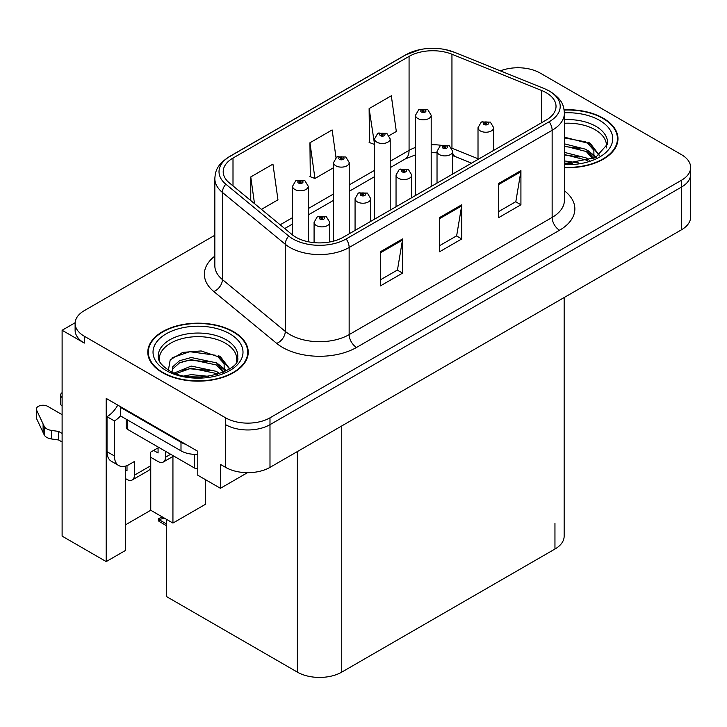 <?xml version="1.0" encoding="UTF-8"?>
<svg xmlns="http://www.w3.org/2000/svg" width="727" height="727" viewBox="0 0 727 727"><rect width="100%" height="100%" fill="white"/><g stroke="black" fill="none" stroke-linecap="round" stroke-linejoin="round"><path stroke-width="1.09" d="M75.135 322.743L62.113 330.267L62.113 536.135L106.206 561.589L106.206 398.432L197.789 451.303L197.789 475.222L220.426 488.299L220.426 464.38L225.606 467.37A31.388 18.12 0 0 0 269.99 467.37L681.453 229.814A31.388 18.12 0 0 0 690.65 217L690.65 174.289A31.388 18.12 0 0 1 681.453 187.103A31.388 18.12 0 0 0 690.65 174.289L690.65 167.455A31.388 18.12 0 0 0 681.453 154.642L540.161 73.064A31.388 18.12 0 0 0 500.412 70.855M247.489 472.668L220.426 488.299M519.151 67.765L517.969 67.084L516.779 67.765M214.828 235.266L84.314 310.62A31.388 18.12 0 0 0 75.117 323.433A31.388 18.12 0 0 0 84.314 336.247L225.606 417.825A31.388 18.12 0 0 0 269.99 417.825L269.99 424.659L681.453 187.103L269.99 424.659A31.388 18.12 0 0 1 225.606 424.659A31.388 18.12 0 0 0 269.99 424.659L269.99 467.37M62.113 330.267L84.314 343.08A31.388 18.12 0 0 1 75.117 330.267L75.117 323.433M564.152 297.534L564.152 536.217A31.388 18.12 180 0 1 554.955 549.03L341.754 672.121A31.388 18.12 180 0 1 297.361 672.121L166.428 596.531L166.428 519.305M125.589 524.776L150.743 510.254L172.935 523.067L205.341 504.356L205.341 479.584M125.589 466.08L125.589 550.394L106.206 561.589M172.935 523.067L172.935 456.465M150.743 510.254L150.743 457.292M564.397 167.637A50.218 28.989 0 0 0 617.968 138.712A50.218 28.989 0 0 0 603.265 118.21A50.218 28.989 0 0 0 564.125 109.786M233.521 331.676A50.218 28.989 0 0 0 178.797 325.387A50.218 28.989 0 0 0 147.799 352.177A50.218 28.989 0 0 0 162.503 372.678A50.218 28.989 0 0 0 217.228 378.958A50.218 28.989 0 0 0 248.234 352.177A50.218 28.989 0 0 0 233.521 331.676M148.317 354.831A50.218 28.989 0 0 0 148.144 355.594M546.222 92.711A33.478 19.329 180 0 1 556.028 106.378A33.478 19.329 180 0 1 546.222 120.046L343.235 237.238A33.478 19.329 180 0 1 292.136 234.657L229.25 182.813A33.478 19.329 180 0 1 223.198 171.726A33.478 19.329 180 0 1 233.003 158.059L409.074 56.397A33.478 19.329 180 0 1 451.949 54.234L541.751 90.539A33.478 19.329 180 0 1 546.222 92.711M549.185 91.002A37.668 21.746 0 0 0 544.159 88.558L454.348 52.253A37.668 21.746 0 0 0 445.306 49.572A37.668 21.746 0 0 0 420.188 49.572A37.668 21.746 0 0 0 406.111 54.689L230.041 156.35A37.668 21.746 0 0 0 225.824 184.195L288.71 236.048A37.668 21.746 0 0 0 346.188 238.947L549.185 121.754A37.668 21.746 0 0 0 549.185 91.002M380.366 251.76L380.366 285.929L402.558 273.116L402.558 238.947L380.366 251.76M380.366 279.868L397.46 269.999L402.467 240.083A8.37 4.835 -120 0 0 402.558 238.947M397.315 270.09L402.558 273.116M498.731 183.422L498.731 217.591L520.923 204.778L520.923 170.609L498.731 183.422M498.731 211.53L515.825 201.661L520.832 171.745A8.37 4.835 -120 0 0 520.923 170.609M515.679 201.752L520.923 204.778M439.553 217.591L439.553 251.76L461.745 238.947L461.745 204.778L439.553 217.591M439.553 245.699L456.647 235.83L461.654 205.914A8.37 4.835 -120 0 0 461.745 204.778M456.492 235.921L461.745 238.947M269.99 417.825L681.453 180.269A31.388 18.12 0 0 0 690.65 167.455M389.218 135.585L396.324 131.487L391.317 95.782L369.125 108.596L369.48 142.556M261.447 209.358L277.959 199.825L272.952 164.12L250.76 176.934L250.76 200.543M336.019 157.614L332.139 129.951L309.938 142.765L310.302 176.725M309.938 142.765L314.955 178.469L333.539 167.737M314.955 178.469L309.938 176.597M369.125 108.596L374.523 144.073M374.132 144.3L369.125 142.428M250.76 176.934L254.505 203.633M247.88 355.594A50.218 28.989 0 0 0 247.707 354.831M617.623 142.129A50.218 28.989 0 0 0 617.45 141.365M308.248 241.764L308.248 186.257A7.843 4.535 180 0 1 303.404 190.447A7.843 4.535 180 0 1 294.853 189.465A7.843 4.535 180 0 1 292.554 186.257L295.68 180.814A5.234 3.153 57.8 0 1 298.47 180.968A2.617 1.509 0 0 0 298.552 183.059A2.617 1.509 0 0 0 302.25 183.059A2.617 1.509 0 0 0 302.25 180.923A2.617 1.509 0 0 0 298.633 180.878L299.688 181.541A1.045 0.6 180 0 1 300.796 182.55A1.045 0.6 180 0 1 299.624 181.586L298.47 180.968M299.688 182.432L299.688 181.541M298.633 180.878A5.234 2.89 -117.9 0 0 296.189 180.523A5.234 2.89 -117.9 0 0 295.953 180.678M299.624 182.395L299.624 181.586M163.402 517.451L162.612 516.997M162.076 517.569L162.521 517.051M329.776 241.982L329.776 222.353A7.843 4.535 180 0 1 324.933 226.533A7.843 4.535 180 0 1 316.381 225.552A7.843 4.535 180 0 1 314.082 222.353L317.208 216.91A5.234 3.153 57.8 0 1 319.998 217.064A2.617 1.509 0 0 0 320.08 219.145A2.617 1.509 0 0 0 323.779 219.145A2.617 1.509 0 0 0 323.779 217.01A2.617 1.509 0 0 0 320.162 216.964L321.216 217.637A1.045 0.6 180 0 1 322.325 218.636A1.045 0.6 180 0 1 321.189 218.509L321.216 217.637M320.162 216.964A5.234 2.89 -117.9 0 0 317.717 216.619A5.234 2.89 -117.9 0 0 317.481 216.764M321.152 218.491L321.152 217.673L319.998 217.064M321.189 218.509A1.045 0.6 180 0 1 321.152 217.673M159.913 519.287L159.122 521.45L158.35 520.641L158.35 518.905L159.913 519.287L164.538 518.215M162.039 516.779L158.35 518.905M349.233 233.776L349.233 162.603A7.843 4.535 180 0 1 344.389 166.783A7.843 4.535 180 0 1 335.838 165.801A7.843 4.535 180 0 1 333.539 162.603L336.665 157.15A5.234 3.153 57.8 0 1 339.454 157.305A2.617 1.509 0 0 0 339.536 159.395A2.617 1.509 0 0 0 343.235 159.395A2.617 1.509 0 0 0 343.235 157.259A2.617 1.509 0 0 0 339.618 157.214L340.672 157.886A1.045 0.6 180 0 1 341.781 158.886A1.045 0.6 180 0 1 340.609 157.923L339.454 157.305M340.672 158.777L340.672 157.886M339.618 157.214A5.234 2.89 -117.9 0 0 337.164 156.859A5.234 2.89 -117.9 0 0 336.937 157.014M340.609 158.74L340.609 157.923M390.208 210.112L390.208 138.939A7.843 4.535 180 0 1 385.365 143.128A7.843 4.535 180 0 1 376.813 142.138A7.843 4.535 180 0 1 374.523 138.939L377.649 133.495A5.234 3.153 57.8 0 1 380.439 133.65A2.617 1.509 0 0 0 380.512 135.731A2.617 1.509 0 0 0 384.219 135.731A2.617 1.509 0 0 0 384.219 133.595A2.617 1.509 0 0 0 380.603 133.55L381.657 134.222A1.045 0.6 180 0 1 382.765 135.222A1.045 0.6 180 0 1 381.593 134.259L380.439 133.65M381.657 135.113L381.657 134.222M380.603 133.55A5.234 2.89 -117.9 0 0 378.149 133.205A5.234 2.89 -117.9 0 0 377.922 133.35M381.593 135.077L381.593 134.259M431.193 186.457L431.193 115.275A7.843 4.535 180 0 1 426.349 119.464A7.843 4.535 180 0 1 417.798 118.483A7.843 4.535 180 0 1 415.499 115.275L418.634 109.832A5.234 3.153 57.8 0 1 421.424 109.986A2.617 1.509 0 0 0 421.496 112.076A2.617 1.509 0 0 0 425.195 112.076A2.617 1.509 0 0 0 425.195 109.941A2.617 1.509 0 0 0 421.578 109.895L422.641 110.559A1.045 0.6 180 0 1 423.75 111.567A1.045 0.6 180 0 1 422.578 110.595L421.424 109.986M422.641 111.449L422.641 110.559M421.578 109.895A5.234 2.89 -117.9 0 0 419.134 109.541A5.234 2.89 -117.9 0 0 418.906 109.686M422.578 111.413L422.578 110.595M370.752 221.344L370.752 198.689A7.843 4.535 180 0 1 365.908 202.878A7.843 4.535 180 0 1 357.357 201.897A7.843 4.535 180 0 1 355.067 198.689L358.193 193.246A5.234 3.153 57.8 0 1 360.983 193.4A2.617 1.509 0 0 0 361.065 195.49A2.617 1.509 0 0 0 364.763 195.49A2.617 1.509 0 0 0 364.763 193.355A2.617 1.509 0 0 0 361.146 193.309L362.2 193.973A1.045 0.6 180 0 1 363.309 194.981A1.045 0.6 180 0 1 362.137 194.009L360.983 193.4M362.2 194.863L362.2 193.973M361.146 193.309A5.234 2.89 -117.9 0 0 358.693 192.955A5.234 2.89 -117.9 0 0 358.466 193.1M362.137 194.827L362.137 194.009M411.736 197.689L411.736 175.025A7.843 4.535 180 0 1 406.893 179.215A7.843 4.535 180 0 1 398.341 178.233A7.843 4.535 180 0 1 396.042 175.025L399.178 169.582A5.234 3.153 57.8 0 1 401.967 169.736A2.617 1.509 0 0 0 402.04 171.826A2.617 1.509 0 0 0 405.739 171.826A2.617 1.509 0 0 0 405.739 169.691A2.617 1.509 0 0 0 402.122 169.645L403.185 170.309A1.045 0.6 180 0 1 404.294 171.318A1.045 0.6 180 0 1 403.121 170.354L401.967 169.736M403.185 171.199L403.185 170.309M402.122 169.645A5.234 2.89 -117.9 0 0 399.677 169.291A5.234 2.89 -117.9 0 0 399.45 169.436M403.121 171.163L403.121 170.354M452.721 174.026L452.721 151.37A7.843 4.535 180 0 1 447.877 155.551A7.843 4.535 180 0 1 439.326 154.569A7.843 4.535 180 0 1 437.027 151.37L440.162 145.918A5.234 3.153 57.8 0 1 442.952 146.072A2.617 1.509 0 0 0 443.025 148.163A2.617 1.509 0 0 0 446.723 148.163A2.617 1.509 0 0 0 446.723 146.027A2.617 1.509 0 0 0 443.106 145.982L444.17 146.654A1.045 0.6 180 0 1 445.278 147.654A1.045 0.6 180 0 1 444.133 147.526L444.17 146.654M443.106 145.982A5.234 2.89 -117.9 0 0 440.662 145.627A5.234 2.89 -117.9 0 0 440.435 145.782M444.106 147.508L444.106 146.69L442.952 146.072M444.133 147.526A1.045 0.6 180 0 1 444.106 146.69M493.706 150.362L493.706 127.707A7.843 4.535 180 0 1 488.862 131.887A7.843 4.535 180 0 1 480.311 130.905A7.843 4.535 180 0 1 478.012 127.707L481.147 122.263A5.234 3.153 57.8 0 1 483.928 122.418A2.617 1.509 0 0 0 484.009 124.499A2.617 1.509 0 0 0 487.708 124.499A2.617 1.509 0 0 0 487.708 122.363A2.617 1.509 0 0 0 484.091 122.318L485.154 122.99A1.045 0.6 180 0 1 486.263 123.99A1.045 0.6 180 0 1 485.118 123.863L485.154 122.99M484.091 122.318A5.234 2.89 -117.9 0 0 481.647 121.972A5.234 2.89 -117.9 0 0 481.419 122.118M485.091 123.844L485.091 123.027L483.928 122.418M485.118 123.863A1.045 0.6 180 0 1 485.091 123.027M170.645 454.257L165.465 457.247A10.46 6.043 60 0 1 163.293 462.036A10.46 6.043 60 0 1 158.068 461.518L150.671 457.247M165.465 457.247L165.465 451.267M153.624 450.413L158.068 452.976L158.068 447.85M158.804 447.423L150.671 452.121L150.671 465.789L134.395 475.185L134.395 461.518L129.215 464.508A20.929 12.077 -60 0 1 118.755 465.544A20.929 12.077 -60 0 1 114.421 455.965L114.421 420.942L107.023 416.671A20.929 12.077 120 0 0 117.774 405.112M185.73 444.342A20.929 12.077 180 0 1 180.996 442.298L120.337 407.274A20.929 12.077 0 0 0 120.964 406.956M120.337 407.274L120.337 415.817L180.996 450.84A20.929 12.077 0 0 0 197.789 454.32M118.755 465.544L111.358 461.272A20.929 12.077 -60 0 1 107.023 451.694L107.023 416.671M120.509 415.917A20.929 12.077 -60 0 1 114.421 420.942M125.589 470.096L126.998 470.914L126.998 465.598M62.113 441.998L58.596 439.971L58.596 431.429L62.113 433.456M134.395 475.185A10.46 6.043 60 0 1 132.223 479.974A10.46 6.043 60 0 1 126.998 479.457L125.589 478.639M62.113 414.663L47.755 406.375A6.679 3.853 180 0 0 40.476 405.539A6.679 3.853 180 0 0 36.35 409.101A6.679 3.853 180 0 0 36.577 410.092L44.501 426.94A10.46 6.043 0 0 0 51.635 430.439L58.596 431.429M58.596 439.971L51.635 438.981L51.635 430.439M44.501 426.94L44.501 435.482L36.577 418.634A6.679 3.853 0 0 1 36.35 417.643L36.35 409.101M44.501 435.482A10.46 6.043 0 0 0 51.635 438.981M132.223 479.974L148.499 470.578A10.46 6.043 -120 0 0 150.671 465.789M43.102 424.159L43.102 432.701M62.113 397.551A6.679 3.853 180 0 1 60.595 395.097A6.679 3.853 180 0 1 62.113 392.653M60.595 395.097L60.595 403.639A6.679 3.853 0 0 0 62.113 406.093M564.397 123.272A38.713 22.346 180 0 1 595.122 129.742A38.713 22.346 180 0 1 606.236 147.963M593.986 158.359L593.85 150.235L587.416 143.083L564.397 137.158M564.17 110.095A49.69 28.689 180 0 1 602.892 118.419A49.69 28.689 180 0 1 617.45 138.712A49.69 28.689 180 0 1 564.397 167.337M564.397 160.921L578.528 162.912M564.397 163.057L572.303 163.575M564.397 152.379L586.244 157.932L589.288 160.267M564.397 154.515L586.244 160.067L587.434 160.876M564.397 143.837L586.244 149.389L593.586 158.55M564.397 145.973L586.244 151.525L592.941 158.831M564.397 137.903L585.226 141.774M587.543 142.865L590.251 144.4L599.184 155.405M564.397 146.445L579.955 148.444M590.787 153.288L595.686 157.514M564.397 154.987L579.955 156.987M564.397 163.53L569.75 163.693M588.016 142.047L590.251 143.337L599.384 155.269M587.789 150.462L596.294 157.186M159.531 361.428A38.713 22.346 180 0 1 181.277 338.855A38.713 22.346 180 0 1 225.388 343.208A38.713 22.346 180 0 1 236.493 361.428M224.243 371.824L224.116 363.709L217.682 356.548L201.143 350.941L182.777 352.377L170.218 359.81L168.41 370.043M233.149 331.885A49.69 28.689 180 0 1 247.707 352.177A49.69 28.689 180 0 1 217.028 378.685A49.69 28.689 180 0 1 162.875 372.46A49.69 28.689 180 0 1 148.317 352.177A49.69 28.689 180 0 1 178.996 325.669A49.69 28.689 180 0 1 233.149 331.885M184.494 375.895L191.246 374.605L208.785 376.377M190.628 376.813L202.56 377.049M174.398 372.969L191.246 366.063L216.51 371.397L219.554 373.742M176.043 373.587L191.246 368.198L216.51 373.533L217.7 374.35M172.035 371.951L172.753 366.772L179.514 360.719L191.246 357.52L216.51 362.855L223.843 372.015M171.935 371.406L172.753 368.907L179.514 362.855L191.246 359.656L216.51 364.99L223.207 372.306M126.198 419.206L126.198 427.349A5.234 3.017 0 0 0 127.734 429.484L194.318 467.924A5.234 3.017 0 0 0 197.789 468.806M172.254 357.72L189.774 351.695L215.483 355.239M217.809 356.33L220.508 357.875L229.45 368.88M182.15 361.719L189.774 360.238L210.212 361.91M221.044 366.762L225.943 370.979M182.15 370.261L189.774 368.78L210.212 370.452M193.355 377.04L200.007 377.159M218.282 355.512L220.508 356.803L229.641 368.734M218.045 363.927L226.551 370.652M681.453 229.814L681.453 180.269M225.606 467.37L225.606 417.825M341.754 672.121L341.754 425.94M554.955 549.03L554.955 523.404M297.361 672.121L297.361 451.567M564.397 190.765A52.308 30.198 180 0 1 559.545 230.232L356.548 347.433A10.46 6.043 60 0 1 349.151 334.62L552.147 217.418A41.848 24.164 0 0 0 564.397 200.343L564.397 113.212A41.848 24.164 180 0 1 552.147 130.287A10.46 6.043 -120 0 0 549.185 121.754M356.548 347.433A52.308 30.198 180 0 1 282.567 347.433A52.308 30.198 180 0 1 276.705 343.398L213.829 291.554A52.308 30.198 180 0 1 214.828 256.113M289.964 334.62A41.848 24.164 0 0 0 349.151 334.62L349.151 247.489A41.848 24.164 180 0 1 285.275 244.263L222.398 192.419A41.848 24.164 180 0 1 214.828 178.56L214.828 265.691A41.848 24.164 0 0 0 222.398 279.55L285.275 331.394A41.848 24.164 0 0 0 289.964 334.62M564.397 113.212C563.707 106.015 563.116 100.09 549.976 91.338L544.478 88.667A10.46 4.898 112 0 0 544.159 88.558M420.188 49.572L405.321 55.025A10.46 6.043 60 0 1 406.111 54.689M230.041 156.35A10.46 6.043 -120 0 0 229.25 156.687C216.41 165.147 215.446 171.29 214.828 178.56M225.824 184.195A10.46 6.997 129.5 0 0 222.398 192.419L222.398 279.55A10.46 6.997 -50.5 0 1 213.829 291.554M445.306 49.572L454.666 52.362A10.46 4.898 112 0 0 454.348 52.253M288.71 236.048A10.46 6.997 129.5 0 0 285.275 244.263L285.275 331.394A10.46 6.997 -50.5 0 1 276.705 343.398M346.188 238.947A10.46 6.043 60 0 1 349.151 247.489L552.147 130.287L552.147 217.418A10.46 6.043 60 0 0 559.545 230.232M84.314 336.247L84.314 343.08M233.003 158.059L233.003 185.903M541.751 90.539L541.751 122.627M451.949 54.234L451.949 148.199A33.478 19.329 0 0 0 451.812 148.144M478.012 158.74L451.949 148.199A18.829 8.815 -68 0 0 451.949 148.381M441.271 145.345A33.478 19.329 0 0 0 431.193 144.728M415.499 147.463A33.478 19.329 0 0 0 409.074 150.362L390.208 161.258M409.074 56.397L409.074 150.362A18.829 10.869 60 0 1 405.175 158.986L390.208 167.628M374.523 170.318L349.233 184.922M333.539 193.982L308.248 208.576M292.554 217.637L280.168 224.788M471.541 163.157L455.693 156.75A18.829 8.815 -68 0 1 452.721 153.279M439.553 218.673L461.654 205.914M498.731 184.504L520.832 171.745M380.366 252.842L402.467 240.083M166.428 523.894L159.913 520.132M180.996 442.298L180.996 450.84M114.421 455.965L107.023 451.694M36.577 410.092L36.577 418.634M564.397 119.664A39.785 22.964 180 0 1 595.886 126.307A39.785 22.964 180 0 1 607.436 144.191L595.513 157.605L564.397 163.639M564.397 112.803A44.983 25.972 180 0 1 599.566 120.346A44.983 25.972 180 0 1 608.644 149.535A44.983 25.972 180 0 1 564.397 164.611M595.104 129.769A40.803 23.555 180 0 1 595.849 130.169M158.332 357.666A39.785 22.964 180 0 1 181.477 335.129A39.785 22.964 180 0 1 226.142 339.773A39.785 22.964 180 0 1 237.693 357.666C241.328 371.097 191.946 386.246 168.818 370.279C157.586 362.837 158.695 358.52 158.332 357.666M229.823 333.811A44.983 25.972 180 0 1 229.823 370.543A44.983 25.972 180 0 1 166.201 370.543A44.983 25.972 180 0 1 166.201 333.811A44.983 25.972 180 0 1 229.823 333.811M225.37 343.235A40.803 23.555 180 0 1 226.106 343.635M194.318 467.924L194.318 454.348M127.734 429.484L127.734 420.088M405.321 55.025L229.25 156.687M544.478 88.667L454.666 52.362M455.693 156.75L452.721 155.669M437.027 152.788L431.193 152.679M415.499 154.851L405.175 158.986M374.523 176.688L349.233 191.283M333.539 200.343L308.248 214.947M292.554 224.007L284.711 228.532M308.248 186.257L304.867 180.66L296.189 180.523M292.554 234.994L292.554 186.257M329.776 222.353L326.387 216.755L317.717 216.619M314.082 242.636L314.082 222.353M166.428 525.666L159.122 521.45M349.233 162.603L345.843 157.005L337.164 156.859M333.539 241.137L333.539 162.603M390.208 138.939L386.828 133.341L378.149 133.205M374.523 219.172L374.523 138.939M431.193 115.275L427.812 109.677L419.134 109.541M415.499 195.518L415.499 115.275M370.752 198.689L367.371 193.091L358.693 192.955M355.067 230.404L355.067 198.689M411.736 175.025L408.356 169.427L399.677 169.291M396.042 206.75L396.042 175.025M452.721 151.37L449.341 145.773L440.662 145.627M437.027 183.086L437.027 151.37M493.706 127.707L490.325 122.109L481.647 121.972M478.012 159.422L478.012 127.707M163.293 462.036L173.708 456.02M617.45 138.712L617.45 142.883M247.707 352.177L247.707 356.348M148.317 352.177L148.317 356.348"/></g></svg>
